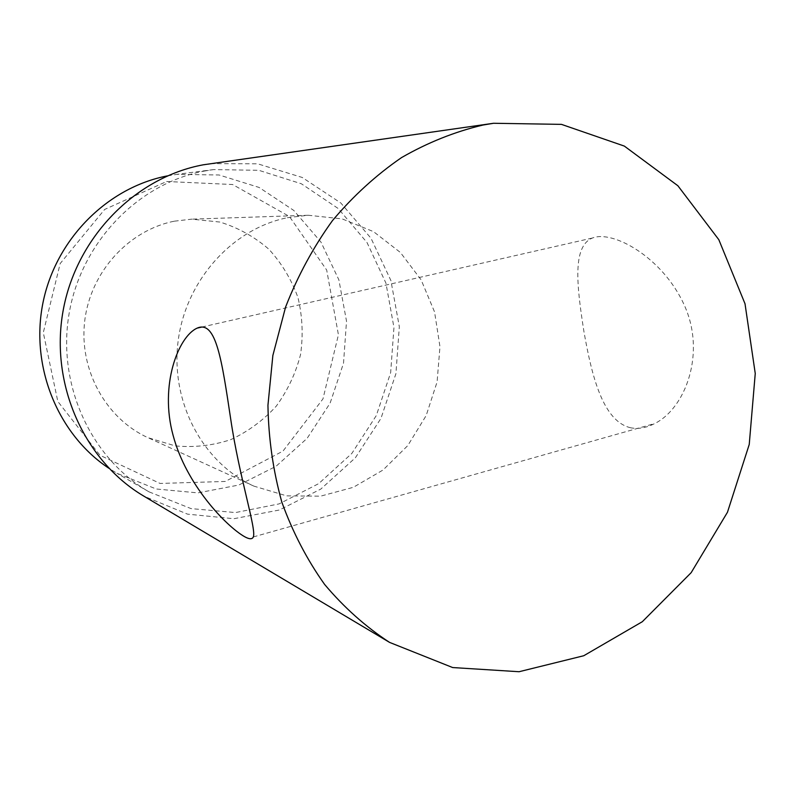 <?xml version="1.0" encoding="UTF-8"?>
<svg xmlns="http://www.w3.org/2000/svg" width="795" height="795" viewBox="0 0 795 795"><rect width="100%" height="100%" fill="white"/><g stroke="black" fill="none" stroke-linecap="round" stroke-linejoin="round"><path stroke-width="0.6" stroke-dasharray="3.98 2.98" d="M210.516 163.611L257.699 163.83L302.209 177.454L340.836 203.003L371.017 238.261L390.892 280.496L399.328 326.695L395.92 373.7L380.964 418.389L355.385 457.771L320.783 489.094L279.353 510.012L233.859 518.718L187.541 514.146L143.915 496.179M630.624 427.77C603.186 421.31 591.947 377.118 583.947 331.634C576.703 285.634 572.201 246.4 592.414 238.023C612.786 229.815 662.454 257.192 684.048 304.614C706.417 352.861 685.439 408.441 654.702 423.546C646.305 427.899 638.276 429.3 630.624 427.77M204.484 171.044L213.636 169.583L258.812 170.309L301.355 183.764L338.233 208.538L367.012 242.525L385.943 283.139L393.952 327.51L390.653 372.646L376.313 415.566L351.837 453.428L318.725 483.618L279.075 503.901L235.499 512.566L191.058 508.601L149.082 491.876C91.137 458.685 56.793 384.75 69.145 313.349C81.329 241.918 138.529 183.287 204.484 171.044M167.487 175.874L176.788 174.363L219.122 174.989L259.071 187.431L293.782 210.436L320.941 242.038L338.869 279.84L346.521 321.17L343.519 363.206L330.104 403.154L307.128 438.343L276.024 466.327L238.788 485.039L197.895 492.89L156.237 488.995L116.925 473.273L108.925 468.295M166.632 181.498L232.607 184.52L289.39 216.469L326.695 270.052L338.422 334.784L322.959 398.931L283 451.083L225.293 481.452L160.093 483.449L100.021 455.306L57.826 401.485L43.298 332.618L60.172 263.552L104.672 209.433L166.632 181.498M174.393 221.179L191.684 219.162L219.967 222.063C238.192 227.708 254.509 236.781 268.909 249.262C281.768 263.374 291.457 279.492 297.976 297.618C302.458 316.4 303.312 335.391 300.54 354.6C295.7 373.392 287.601 390.584 276.233 406.195C263.234 420.406 248.08 431.556 230.789 439.625C212.682 445.597 194.139 447.684 175.148 445.876L147.92 437.657C105.894 418.647 78.755 369.715 84.737 320.792C90.55 271.86 128.73 230.162 174.393 221.179M287.323 217.721L308.162 215.246L342.118 218.873L373.531 231.643L400.402 252.482L421.131 279.86L434.557 311.948L439.963 346.68L437.091 381.948L426.16 415.586L407.795 445.568L383.051 470.004L353.368 487.295L320.544 496.179L286.637 495.861L253.913 486.133C203.311 463.296 170.478 402.787 178.04 341.8C185.404 280.804 232.19 228.781 287.323 217.721M253.327 536.943L654.702 423.546M201.791 327.063L592.414 238.023M213.636 169.583L176.788 174.363M149.082 491.876L116.925 473.273M308.162 215.246L191.684 219.162M253.913 486.133L147.92 437.657"/><path stroke-width="1.19" d="M483.042 125.034L493.556 123.275L561.459 124.368L624.343 146.091L677.887 185.752L718.829 239.702L745.014 303.76L755.25 373.491L749.238 444.455L727.455 512.268L691.153 572.678L642.32 621.71L583.759 655.736L519.075 671.725L452.673 667.552L389.58 642.4C365.611 626.738 343.967 607.42 324.628 584.454C306.959 559.62 292.689 532.173 281.828 502.102C273.152 470.918 268.521 438.651 267.945 405.291L272.864 355.454L285.624 306.959C297.797 275.795 313.419 247.016 332.469 220.613C353.209 195.977 376.244 174.97 401.564 157.579C427.819 142.494 454.969 131.652 483.042 125.034M389.58 642.4L143.915 496.179C84.558 461.209 49.827 384.651 63.053 311.064C76.101 237.457 135.299 177.325 203.291 164.804L493.556 123.275M244.443 536.605C249.262 539.328 252.224 539.447 253.327 536.943C256.586 529.152 239.315 477.636 230.679 418.885C222.004 361.417 216.26 319.739 197.18 328.116C178.14 336.533 159.388 385.615 173.111 435.382C186.229 484.95 226.217 526.151 244.443 536.605M108.925 468.295C58.045 434.636 30.081 366.873 42.92 303.004C55.67 239.116 107.573 187.342 167.487 175.874M197.18 328.116L201.791 327.063"/></g></svg>
